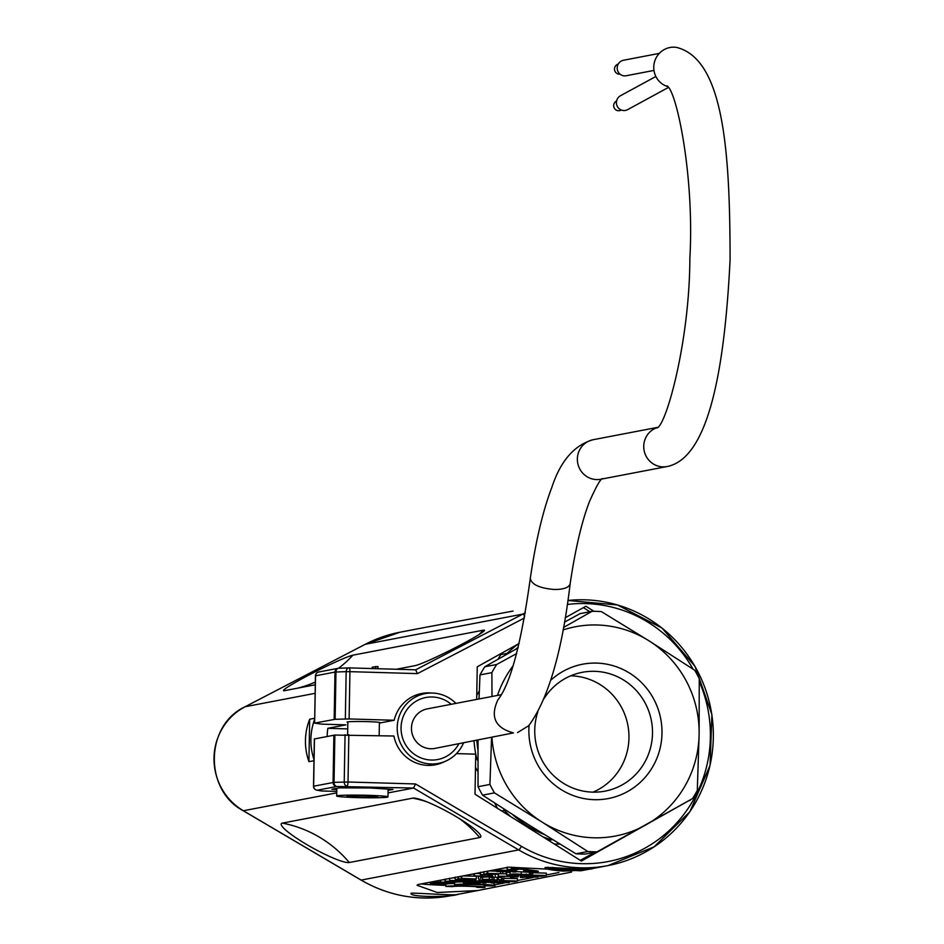 <?xml version="1.0" encoding="UTF-8"?>
<svg xmlns="http://www.w3.org/2000/svg" width="944" height="944" viewBox="0 0 944 944"><rect width="100%" height="100%" fill="white"/><g stroke="black" fill="none" stroke-linecap="round" stroke-linejoin="round"><path stroke-width="1.42" d="M544.133 834.425A108.123 105.126 -100.8 0 1 512.734 814.707M515.802 649.201A108.123 105.126 -100.8 0 1 518.221 647.277M477.935 749.984A108.123 105.126 -100.8 0 1 476.862 740.367M552.7 839.688L548.311 840.243M510.822 816.702A110.495 107.427 -100.8 0 1 504.379 810.412L501.63 810.931M504.379 810.412L503.683 808.89M477.9 760.781L476.791 758.964L475.634 759.177M506.598 654.381L507.129 653.39L500.768 654.605M507.129 653.39A110.495 107.427 -100.8 0 1 518.598 643.761M476.791 758.964A110.495 107.427 -100.8 0 1 474.041 740.91M551.308 839.664L550.671 839.57A110.495 107.427 -100.8 0 1 542.599 836.655M570.707 675.821A60.499 58.823 -100.8 0 1 627.854 725.181A60.499 58.823 -100.8 0 1 592.997 792.158M563.556 627.453L592.018 611.323A120.36 117.021 -100.8 0 1 601.34 611.594L648.882 640.752A106.542 103.592 -100.8 0 1 699.115 734.397L697.297 790.458A120.36 117.021 -100.8 0 1 692.483 798.612L597.151 851.783A120.36 117.021 -100.8 0 1 587.829 851.512L575.946 853.789L528.404 824.631L482.561 795.143L494.444 792.866A120.36 117.021 -100.8 0 1 489.924 784.44L478.042 786.718L478.018 741.028M587.829 851.512L541.986 822.023L494.444 792.866M489.924 784.44L491.541 738.432M492.013 696.483L491.871 672.635L479.989 674.913L479.021 698.973M491.871 672.635A120.36 117.021 -100.8 0 1 496.686 664.482L484.803 666.759L518.055 647.926M496.686 664.482L516.616 653.567M592.018 611.323L580.135 613.6L564.512 622.143M484.803 666.759A120.36 117.021 79.2 0 0 479.989 674.913M563.096 629.919A106.542 103.592 -100.8 0 1 648.882 640.752L694.725 670.228A120.36 117.021 -100.8 0 1 699.244 678.653L699.115 734.397A106.542 103.592 -100.8 0 1 645.661 825.032A106.542 103.592 -100.8 0 1 541.986 822.023A106.542 103.592 -100.8 0 1 491.966 737.476M597.151 851.783L585.268 854.06A120.36 117.021 79.2 0 1 575.946 853.789M478.042 786.718A120.36 117.021 79.2 0 0 482.561 795.143M497.464 695.433A106.542 103.592 -100.8 0 1 513.123 665.768M544.015 698.654A60.499 58.823 -100.8 0 1 582.236 672.317A60.499 58.823 -100.8 0 1 651.395 720.661A60.499 58.823 -100.8 0 1 604.998 791.143A60.499 58.823 -100.8 0 1 534.752 730.019A60.499 58.823 -100.8 0 1 537.868 711.717M550.694 680.329A68.381 66.493 -100.8 0 1 654.298 700.129A68.381 66.493 -100.8 0 1 610.851 798.01A68.381 66.493 -100.8 0 1 528.876 729.452A68.381 66.493 -100.8 0 1 529.077 725.322M314.694 719.245A59.189 57.549 79.2 0 0 313.986 759.566M308.924 761.678A59.189 57.549 -100.8 0 1 309.667 719.234L308.924 761.678L313.974 760.711M309.667 719.234L314.706 718.266M338.566 668.258A3.941 3.835 79.2 0 0 334.99 672.081L315.556 675.798L314.623 723.128L321.951 724.154L345.941 724.85L327.839 728.32A59.189 57.549 79.2 0 0 327.179 736.414M457.734 894.287L458.347 894.157C459.787 896.269 409.566 892.257 411.041 893.331C409.448 897.567 452.896 897.154 457.734 894.287M580.56 869.837L556.441 869.318C562.825 870.746 570.872 870.923 580.56 869.837M559.816 869.07L561.161 869.105M562.506 869.164L559.816 869.129M574.66 869.589L572.3 869.542M566.07 869.306L566.872 869.341M569.138 869.436L566.07 869.495M577.327 870.226L575.38 870.38M557.102 869.672L552.842 869.707L556.759 869.566M556.382 869.353L552.452 869.247L556.358 869.318C562.789 870.757 570.884 870.934 580.643 869.837L556.358 869.306L556.358 868.622M551.945 869.176L551.178 869.259C547.201 868.563 547.296 868.468 551.473 868.964L552.818 869.176M552.452 869.247L551.485 869.164M554.045 868.94L552.535 868.551A134.166 130.449 -100.8 0 1 550.977 868.303L550.01 868.079M552.181 867.453L552.169 868.35C547.933 867.595 547.095 867.571 549.644 868.268L550.01 868.197M553.125 868.586L552.535 868.551M556.441 868.48L560.016 868.61L556.358 868.504M554.199 867.619L556.866 868.397M553.101 867.524L554.199 867.843M555.815 868.61L553.101 867.772M560.205 868.138L563.084 868.386M565.562 868.563L564.488 868.48M581.374 869.259L585.315 869.188L581.374 869.046M584.548 869.33L582.967 869.294L584.548 869.33M581.622 869.672L583.274 869.589L581.622 869.318M584.572 869.377L583.274 869.589M582.33 869.766L583.475 869.672A134.166 130.449 -100.8 0 0 586.602 869.341L589.563 868.692M583.84 869.566L583.84 869.601A134.166 130.449 79.2 0 0 584.749 869.518L586.602 869.341M581.091 870.002L585.823 869.507L580.017 869.931M580.513 869.861L581.516 869.92M577.999 870.167L579.262 870.038M578.648 870.097L580.088 870.191M580.513 870.108L579.675 870.274M579.805 869.967L580.938 870.026M580.454 870.108L581.551 870.038M583.416 869.861L582.649 869.908M584.1 869.424L585.823 869.235C590.212 868.74 590.047 868.728 585.315 869.188C590.047 868.728 590.212 868.74 585.823 869.235M554.989 868.763L552.169 868.35M547.815 867.194L549.644 868.268M551.473 868.386L551.473 868.964C547.296 868.468 547.201 868.563 551.178 869.259M563.214 871.088C580.289 870.427 590 869.554 592.336 868.492C593.752 870.592 543.579 866.592 545.03 867.666C545.762 869.141 551.827 870.285 563.214 871.088M426.251 801.598A118.378 115.109 79.2 0 0 412.729 798.152A39.459 5.994 28.9 0 1 416.339 798.4A39.459 5.994 28.9 0 1 457.333 817.351A39.459 5.994 28.9 0 1 478.573 832.75A39.459 5.994 28.9 0 1 479.67 837.552A118.378 115.109 79.2 0 0 459.763 818.837M349.292 862.521A118.378 115.109 79.2 0 0 282.362 823.121A39.459 5.994 28.9 0 0 309.762 846.296A39.459 5.994 28.9 0 0 349.292 862.521L479.67 837.552M412.729 798.152L282.362 823.121M442.571 879.832L445.155 879.82M448.306 878.734L449.497 878.711M452.601 877.908L455.256 877.896M459.905 876.504L461.191 876.539M462.961 875.926L480.697 876.292M475.752 873.471L480.413 873.601M483.092 872.067L483.824 872.055M488.968 870.934L496.756 871.17M505.087 867.855L507.211 867.914M480.673 877.59L482.537 877.566M482.537 877.129L489.381 876.917L489.334 879.277L484.473 879.501L492.143 879.619M489.37 877.413L492.178 877.271M494.078 879.666L492.143 879.596L492.178 877.236L494.125 877.306L493.818 879.749L496.166 879.95L499.883 879.843L497.264 879.643L497.299 877.283L501.913 877.507L501.689 879.95L492.402 879.82C481.452 879.702 480.437 879.513 489.334 879.277L482.49 879.478L482.537 877.118M494.007 877.318L497.299 877.283M506.574 874.864L525.914 875.277L506.574 874.864L506.621 872.504L509.996 872.291M510.763 871.701L512.734 871.619M515.872 871.619L529.395 872.244L529.348 874.604L521.194 874.321L521.23 871.949M499.636 881.46L514.527 881.189L503.435 880.74L504.025 878.262L517.489 878.663L517.442 881.023L514.362 881.672L499.636 881.46L499.659 880.079M501.583 878.734L503.471 878.675M528.475 875.938L543.366 875.666L532.274 875.218L532.853 872.74L546.316 873.129L546.281 875.501L541.349 876.256L528.475 875.938L528.498 874.758M529.36 873.483L530.41 873.507M530.375 875.572L530.41 873.212L532.31 873.153M421.177 883.926A39.459 1.947 -179 0 0 445.804 885.366M494.078 884.929A39.459 1.947 -179 0 0 494.927 884.788L504.249 883.006M517.454 880.481L533.089 877.483M546.281 874.958L558.907 872.539M494.066 885.507A19.73 0.968 -179 0 0 474.36 884.186A19.73 0.968 -179 0 0 454.619 884.823A19.73 0.968 -179 0 0 454.642 884.87L462.017 885.083A12.626 0.625 1 0 1 461.71 884.941A12.626 0.625 1 0 1 474.348 884.54A12.626 0.625 1 0 1 486.962 885.378A12.626 0.625 1 0 1 484.119 885.732L491.505 885.944A19.73 0.968 -179 0 0 494.066 885.507L494.113 883.147A19.73 0.968 -179 0 0 494.078 883.088M491.553 882.616A19.73 0.968 -179 0 0 486.042 882.215M457.687 881.991A19.73 0.968 -179 0 0 454.654 882.451A19.73 0.968 -179 0 0 454.678 882.51M448.223 883.749A19.73 0.968 1 0 1 454.63 883.525M379.394 723.092L394.167 720.26A36.309 35.294 79.2 0 1 421.685 693.486A36.309 35.294 79.2 0 1 431.514 693.038M314.458 738.94L334.86 735.057L393.896 736.013A36.309 35.294 79.2 0 0 435.349 764.793A36.309 35.294 79.2 0 0 444.648 761.584M524.392 618.013L417.437 673.615L349.941 671.656L349.115 718.95L394.167 720.26M519.141 643.454L477.251 666.818L476.685 699.421M593.977 611.311L585.882 606.237L565.267 617.73M456.471 753.607L475.729 754.162L475.021 794.223L581.433 861.046L690.088 799.981M345.339 718.939L346.165 671.644L349.941 671.656A3.941 0.897 -88.3 0 0 349.15 667.892A3.941 0.897 -88.3 0 0 349.103 667.892A3.941 2.867 88 0 0 348.891 667.892A3.941 2.867 88 0 0 346.165 671.644L335.958 672.01L335.132 719.293L349.115 718.95M314.73 723.092L335.132 719.293M379.394 722.892A16.579 0.814 -179 0 0 380.184 722.656A16.579 0.814 -179 0 0 367.417 721.641A16.579 0.814 -179 0 0 347.05 722.077A16.579 0.814 -179 0 0 347.829 722.337M388.09 792.901L413.566 788.039L336.831 786.47A3.941 2.867 -92 0 1 334.034 782.34L313.632 786.222M336.796 789.585L331.91 789.278L339.226 787.874L369.765 787.957L392.987 789.432L388.078 790.376M365.163 644.351A3.941 0.885 62.5 0 1 365.21 644.315L399.985 632.22A134.166 130.449 79.2 0 0 365.269 644.292L245.169 706.726A59.189 57.549 79.2 0 0 214.017 757.867A59.189 57.549 79.2 0 0 243.351 810.754L361.151 880.091L518.681 849.919A134.166 130.449 79.2 0 0 608.007 865.589L580.82 870.793L508.627 867.17L418.086 884.516L417.047 885.283L437.32 892.505L477.652 890.558L571.58 872.055M427.172 627.017L513.088 611.063M475.493 767.295L477.924 771.814M494.68 803.073L497.512 808.347M554.258 843.983L560.004 844.148M580.324 860.35L594.921 852.208M589.906 611.724L583.38 607.629M284.333 690.701A39.459 2.572 -26.6 0 1 312.783 673.072A39.459 2.572 -26.6 0 1 352.914 655.171L483.281 630.191A39.459 2.572 -26.6 0 1 484.06 630.981A39.459 2.572 -26.6 0 1 460.33 645.094A39.459 2.572 -26.6 0 1 415.041 665.662L396.303 669.261M315.296 684.778L284.675 690.642M688.813 800.713L690.076 800.465M501.571 653.248L498.054 659.219M479.304 691.008L476.755 695.339M348.843 734.715L348.017 781.998L415.513 783.957L413.566 788.039L518.681 849.919A3.941 0.696 120.5 0 0 521.466 846.331A130.225 126.614 79.2 0 0 669.131 830.602A130.225 126.614 79.2 0 0 699.28 681.556M417.437 673.615L415.679 669.815L349.197 667.892M345.056 734.703L344.23 781.986A3.941 2.867 88 0 0 347.038 786.116A3.941 0.897 -88.3 0 0 348.017 781.998L334.034 782.34L334.86 735.057M334.164 719.363L334.99 672.081L335.958 672.01A3.941 2.867 -92 0 1 338.695 668.246A3.941 2.867 -92 0 1 338.896 668.246L348.69 667.904M314.246 788.358A3.941 3.776 -79.7 0 0 317.408 790.187L321.692 790.966A3.941 3.776 100.3 0 1 321.054 790.907A3.941 3.941 0 0 0 321.644 790.978L336.76 791.402L321.644 790.978A3.941 0.897 -88.3 0 0 321.692 790.966A3.941 0.897 -88.3 0 1 321.609 790.966M327.839 728.32L347.722 728.898M377.919 668.718L377.954 666.535L372.266 667.137L372.243 668.553M375.759 666.476L375.712 668.659M484.119 885.732L484.142 884.941M445.792 886.404A19.73 0.968 1 0 1 466.796 885.956A19.73 0.968 1 0 1 485.015 887.242A19.73 0.968 1 0 1 484.071 887.525L476.72 887.313A12.626 0.625 -179 0 0 477.983 887.053A12.626 0.625 -179 0 0 471.434 886.392L465.309 886.215A12.626 0.625 -179 0 0 452.731 886.617L445.792 886.404L445.828 884.186M483.281 630.191A118.378 115.109 -100.8 0 1 478.974 634.616M352.914 655.171A118.378 115.109 -100.8 0 1 338.601 668.246M315.343 682.052A118.378 115.109 -100.8 0 1 297.631 688.164M532.274 875.218L532.853 872.74M532.817 875.112L546.281 875.501M529.018 875.831L529.029 874.699M530.917 875.477L530.953 873.106M525.466 876.516L527.248 876.539C522.244 875.82 539.413 876.268 534.139 876.74C538.812 876.787 539.602 876.693 536.522 876.445L524.899 876.622L525.478 875.371M527.248 876.539L526.256 876.351L526.315 873.991M538.422 876.61L536.522 876.174M524.899 876.622L524.923 875.418M529.218 876.256L532.357 876.681L527.979 876.398M523.944 876.811L537.974 877.094L521.607 877.259L528.262 877.129L523.944 876.811L523.967 875.454M524.604 876.681L524.628 875.442M521.607 877.259L521.631 875.477M522.256 877.129L522.292 875.477M520.38 877.495L523.578 877.448L520.38 877.495L520.404 876.315M520.994 877.377L521.017 876.28M503.435 880.74L504.025 878.262M503.978 880.634L517.442 881.023M500.178 881.366L500.202 880.056M501.535 881.106L501.559 879.961M502.078 881L502.125 878.628M496.627 882.038L498.408 882.074C493.405 881.354 510.574 881.79 505.3 882.262C509.972 882.31 510.763 882.215 507.683 881.967L496.072 882.144L496.65 880.728M498.408 882.074L497.429 881.885L497.476 879.513M509.595 882.133L507.695 881.696M496.072 882.144L496.096 880.74M500.391 881.79L503.53 882.203L499.14 881.92M495.104 882.333L509.135 882.616L492.768 882.782L499.423 882.652L495.104 882.333L495.14 880.752M495.765 882.203L495.801 880.74M492.768 882.782L492.792 881.425M493.429 882.652L493.452 881.448M491.541 883.018L494.739 882.97L491.541 883.018L491.564 881.861M492.154 882.9L492.178 881.814M537.891 871.005L530.28 870.71L532.263 870.356L530.54 869.955M531.035 870.215L532.51 870.25M533.726 870.427L536.841 870.864M525.383 871.288L527.177 871.324C522.162 870.604 539.331 871.052 534.056 871.513C538.717 871.56 539.52 871.465 536.463 871.229L524.829 871.395L525.407 870.073M527.177 871.324L526.174 871.135M538.351 871.383L536.463 870.982M524.829 871.395L524.852 870.097M529.147 871.041L532.286 871.465L527.897 871.17M523.625 871.631L537.632 871.914L523.625 871.631L523.66 870.12M524.168 871.524L524.191 870.108M534.469 872.044L533.549 871.949M519.955 874.557C503.895 874.84 513.123 873.306 521.194 874.321C531.012 874.687 530.599 874.769 519.955 874.557L509.961 874.227L510.008 871.855M525.147 874.415L521.348 874.498L525.147 874.415M516.769 874.132L511.943 874.238L516.769 874.132M517.123 874.899L508.568 874.876L517.123 874.899M518.291 876.044L515.566 876.103L518.291 876.044M518.634 875.985L514.161 876.079L518.634 875.985M500.45 876.48L504.037 876.823C488.532 875.713 530.233 876.787 510.515 876.988L515.79 876.799M498.243 874.12L498.196 876.48L504.049 876.292M502.845 876.917C482.915 875.359 537.632 876.858 510.503 877.118L517.949 876.327M497.264 879.643L498.22 879.548L498.267 877.188M498.22 879.548L501.878 879.879M489.606 880.174L481.039 880.15L489.606 880.174M490.16 880.068L479.056 880.138L490.16 880.068M475.174 880.917L494.278 881.342L475.174 880.917L475.21 879.088M475.717 880.811L475.752 879.135M494.278 881.342L494.29 880.752M473.971 881.071L492.296 881.79L473.971 881.071L473.994 879.985M474.419 880.988L474.431 879.914M472.071 881.507L486.077 881.79L481.157 882.557L468.271 882.239L483.163 881.967L472.071 881.507L472.094 880.056M472.614 881.401L472.637 880.044M468.271 882.239L468.295 880.74M468.814 882.133L468.838 880.764M470.171 881.873L470.195 880.717M470.714 881.767L470.737 880.068M482.903 882.959L486.03 882.923L482.915 882.463M483.446 882.852L483.458 882.18M486.03 882.923L486.054 881.802M466.926 882.498L480.933 882.782L466.926 882.498L466.95 881.342L449.769 880.693L449.497 878.227M467.469 882.392L467.528 880.717M465.557 882.758L479.552 883.041L463.492 883.147L476.602 883.218L465.557 882.758L465.581 881.307M466.088 882.652L466.112 881.318M463.492 883.147L463.516 881.956M464.035 883.053L464.059 881.92M516.144 867.678L513.642 867.335M513.63 867.489L515.341 867.56M518.952 868.091L521.631 868.527M522.563 868.681L514.043 868.185L518.185 867.973M528.097 869.566L511.341 868.74L526.481 869.306M511.341 868.74L511.365 867.123M511.896 868.633L511.919 867.17M517.725 869.542L509.17 869.518L517.725 869.542M518.268 869.436L507.176 869.507L518.268 869.436M498.149 870.132L515.035 870.616C523.023 871.43 492.567 870.628 504.71 870.321L498.149 870.132L498.161 869.176M498.692 870.026L498.703 869.07M515.035 870.616L516.309 870.651M502.055 870.25L504.71 870.321M509.996 870.462L504.002 870.521L509.996 870.462M511.341 871.324L508.238 871.465C519.176 871.277 485.9 871.371 504.627 870.911L504.438 871.029C491.175 871.312 525.784 871.052 508.014 871.572L508.238 871.229M498.727 870.156L498.703 871.147L504.627 870.781M504.438 871.029L500.674 871.159M513.288 870.982L508.025 871.253M512.734 871.996L515.861 871.973L512.734 871.489M515.861 871.973L515.884 870.887M496.745 871.536L510.751 871.819L496.745 871.536L496.78 869.436M497.287 871.43L497.335 869.341M487.151 873.377L506.137 873.849L487.151 873.377L487.198 871.277M487.694 873.271L487.729 871.17M500.556 873.401L500.591 871.642M502.763 873.471L502.798 871.713M506.137 873.849L506.173 871.808M493.783 874.321C477.959 874.616 486.384 873.082 495.01 874.085L483.788 873.991L483.824 871.631M498.963 874.179L495.152 874.274L498.963 874.179M490.585 873.896L485.771 874.014L490.585 873.896M490.939 874.663L482.384 874.651L490.939 874.663M491.494 874.557L480.39 874.64L491.494 874.557M492.119 875.808L489.381 875.879L492.119 875.808M492.438 875.749L487.977 875.843L492.438 875.749M473.9 875.914L493.051 876.339L490.066 876.905L473.9 875.914L473.935 873.814M474.478 875.796L474.513 873.707M476.295 879.006L461.156 878.357L476.295 879.006L476.331 876.646M478.443 878.593L478.49 876.233M480.661 878.663L480.697 876.563M461.156 878.357L461.191 876.256M461.71 878.25L461.758 876.15M458.017 878.958L461.227 878.911L458.017 878.958L458.052 876.858M458.631 878.84L458.666 876.74M465.227 879.796C449.403 880.091 457.84 878.557 466.466 879.56L455.232 879.466L455.279 877.106M466.466 879.56L466.478 878.557M470.407 879.655L466.607 879.737L470.407 879.655M462.029 879.371L457.215 879.478L462.029 879.371M470.407 880.681L452.034 880.516L466.938 881.342L449.781 880.469L470.407 880.681L470.419 880.068M451.775 880.599L467.516 881.236M462.772 881.684L452.141 881.814C442.63 881.401 443.102 881.177 453.533 881.13L453.191 881.236C440.459 881.177 453.498 882.074 456.495 881.389C467.009 881.613 467.363 881.814 457.58 881.991L457.958 881.519M445.167 879.041L445.131 881.413L453.533 880.941M453.191 881.236L447.397 881.448M465.038 881.283L463.221 881.979L457.58 881.543M434.795 881.318L434.783 882.262L439.798 882.133C435.385 882.227 435.88 882.357 441.296 882.546C435.172 881.696 464.106 882.593 451.279 882.841L452.471 882.982C442.889 882.876 425.685 882.026 440.636 882.038L440.671 880.197M439.798 882.133L436.742 882.286M441.296 882.546L440.293 882.38M454.383 881.779L454.359 882.64L451.279 882.841M448.235 882.369L442.181 882.416L448.235 882.369M432.517 882.711L449.403 883.183C456.648 884.021 426.971 883.183 439.09 882.9L432.517 882.711L432.541 881.755M433.06 882.605L433.084 881.649M449.403 883.183L450.677 883.218M436.388 883.065L439.09 882.9M444.364 883.041L438.37 883.088L444.364 883.041M434.216 883.513L448.223 883.796L443.302 884.563L430.417 884.245L445.308 883.973L434.216 883.513L434.228 882.758M434.759 883.407L434.771 882.77M430.417 884.245L430.452 882.144M430.96 884.139L430.995 882.05M432.317 883.879L432.352 881.79M432.859 883.773L432.871 882.711M488.142 615.842L487.387 615.984M368.207 795.32A25.653 1.263 -179 0 0 336.678 796.004A25.653 1.263 -179 0 0 362.307 797.715A25.653 1.263 -179 0 0 387.972 796.901A25.653 1.263 -179 0 0 368.207 795.32M358.791 797.125A15.387 0.755 1 0 1 346.955 796.146A15.387 0.755 1 0 1 362.343 795.686A15.387 0.755 1 0 1 377.694 796.677A15.387 0.755 1 0 1 358.791 797.125M451.22 704.295A31.565 30.692 79.2 0 0 432.328 696.991A31.565 30.692 79.2 0 0 425.838 697.51A31.565 30.692 79.2 0 0 401.637 734.29A31.565 30.692 79.2 0 0 437.721 759.519A31.565 30.692 79.2 0 0 458.796 743.825M455.94 703.398A35.518 34.527 79.2 0 0 432.399 693.049A35.518 34.527 79.2 0 0 425.095 693.628A35.518 34.527 79.2 0 0 397.861 735.01A35.518 34.527 79.2 0 0 438.464 763.389A35.518 34.527 79.2 0 0 463.504 742.928M497.901 699.882L497.818 699.976C490.03 716.98 495.234 727.954 513.453 732.898L434.842 748.415A20.119 19.564 -100.8 0 1 411.537 730.219A20.119 19.564 -100.8 0 1 427.266 708.885L501.311 694.701M517.583 732.568L528.817 725.653M667.42 86.494A20.119 19.588 99.2 0 1 676.659 47.436C724.024 59.389 729.983 152.421 730.09 259.706C724.85 365.163 709.676 458.088 667.113 466.537L600.738 479.245A20.119 19.564 -100.8 0 1 577.445 461.05A20.119 19.564 -100.8 0 1 593.233 439.703C574.271 445.084 560.465 460.991 551.827 487.423C542.953 510.562 535.767 540.9 530.292 578.412L530.28 578.483C531.637 584.548 539.602 588.218 554.175 589.493C563.698 589.516 569.02 587.593 570.152 583.734L570.164 583.663C562.164 651.726 548.287 699.162 528.534 725.995M655.927 76.452L620.55 95.698A7.894 7.682 99.2 0 0 617.293 106.365A7.894 7.682 99.2 0 0 627.666 109.622L668.21 87.556M659.443 53.36L623.524 60.251A7.894 7.682 99.2 0 0 617.305 69.443A7.894 7.682 99.2 0 0 626.226 75.744L654.062 70.411M616.621 100.949L616.349 101.102A5.133 4.991 99.2 0 0 618.485 110.743A5.133 4.991 99.2 0 0 620.975 110.153L621.246 110M618.237 64.074A5.133 4.991 99.2 0 0 619.984 74.128M550.671 839.57L548.039 840.077M525.301 612.845A134.166 130.449 79.2 0 0 522.799 614.107L365.269 644.292A3.941 0.885 62.5 0 0 365.21 644.315L245.11 706.749A3.941 0.885 -117.5 0 0 245.062 706.785A3.941 0.885 -117.5 0 1 245.169 706.726L315.143 693.321M245.11 706.749C204.966 725.193 203.833 790.022 243.233 810.743A3.941 0.696 120.5 0 0 243.351 810.754L336.737 792.866M415.513 783.957L521.466 846.331M693.085 669.154A130.225 126.614 79.2 0 0 567.368 604.455M333.893 735.128L333.067 782.411A3.941 3.835 79.2 0 0 336.831 786.47L317.408 790.187A3.941 3.835 -100.8 0 1 313.632 786.14L314.458 738.845M315.556 675.892L315.556 675.798A3.941 3.835 -100.8 0 1 318.659 672.034L338.082 668.317A3.941 3.941 0 0 1 338.695 668.246L348.891 667.892A3.941 3.941 0 0 1 349.15 667.892L415.679 669.815L522.799 614.107A3.941 0.885 -117.5 0 1 524.734 616.137M608.007 865.589A134.166 130.449 79.2 0 0 711.8 714.62A134.166 130.449 79.2 0 0 567.946 600.49L617.506 604.962L662.039 628.079L695.091 666.464L711.906 714.584L710.053 765.49L689.804 811.816L654.062 846.874L608.007 865.589M360.962 879.985A3.941 0.696 -59.5 0 0 361.033 880.079A3.941 0.696 -59.5 0 0 361.151 880.091A134.166 130.449 79.2 0 0 450.477 895.762L477.322 890.617M494.927 884.788L494.892 886.746M450.477 895.762C418.935 901.437 389.129 896.21 361.033 880.079L243.233 810.743A3.941 0.696 120.5 0 1 243.163 810.648M667.113 466.537A20.119 19.564 -100.8 0 1 643.938 449.474A20.119 19.564 -100.8 0 1 657.378 427.549M580.973 869.731L580.985 869.046M548.086 868.645L548.098 867.925M314.352 738.892L313.526 786.187A3.941 3.941 0 0 0 316.771 790.128L321.054 790.907M318.659 672.034A3.941 3.941 0 0 0 315.449 675.845L314.623 723.128M399.985 632.22L426.405 627.158M454.619 884.823L454.654 882.451M485.015 887.242L485.039 885.755M529.218 869.754L529.206 870.533M526.221 870.002L526.197 871.1M521.395 876.185L521.407 875.477M514.161 876.067L514.173 875.324M479.056 880.127L479.068 878.958M514.043 868.185L514.055 867.56M507.188 869.507L507.223 867.135M480.402 874.64L480.437 872.268M495.211 875.961L495.222 875.253M487.989 875.843L488.001 875.1M474.631 879.041L474.62 879.843M336.807 788.334L336.678 796.004M388.102 789.125L387.972 796.901M379.169 735.588L379.405 722.396M347.616 734.68L347.84 721.841M428.01 765.395L438.464 763.389M414.652 695.634L425.095 693.628M497.818 699.976C510.456 683.963 521.277 643.466 530.28 578.483M570.152 583.734C575.333 548.936 581.752 521.584 589.434 501.665C596.278 486.313 600.644 478.632 602.543 478.596M593.174 439.715L657.531 427.384M666.877 85.88L666.83 85.845C676.223 88.984 694.619 175.643 689.852 258.503C689.675 341.268 666.134 425.897 656.894 428.01L656.953 427.974"/></g></svg>

